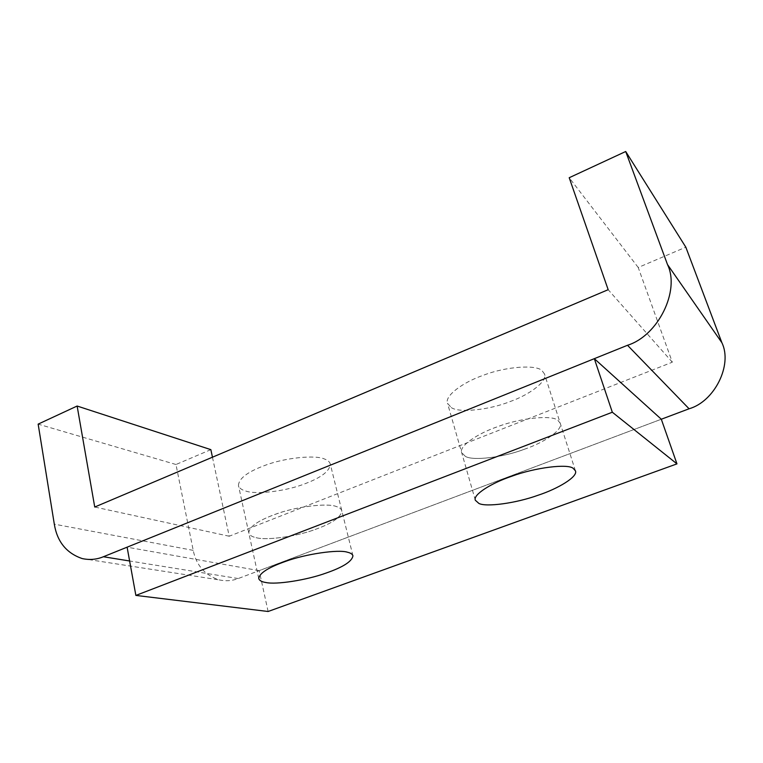 <?xml version="1.0" encoding="UTF-8"?>
<svg xmlns="http://www.w3.org/2000/svg" width="763" height="763" viewBox="0 0 763 763"><rect width="100%" height="100%" fill="white"/><g stroke="black" fill="none" stroke-linecap="round" stroke-linejoin="round"><path stroke-width="0.57" stroke-dasharray="3.81 2.86" d="M315.377 529.388C332.43 523.275 341.242 517.056 341.814 510.733C341.233 508.826 339.373 507.414 336.235 506.498C327.422 502.741 294.48 506.794 274.318 514.663C257.694 520.824 249.177 526.899 248.795 532.898C249.511 535.197 251.933 536.79 256.072 537.648C266.297 540.69 296.626 536.503 315.377 529.388M524.057 449.369C543.714 442.798 563.39 429.798 560.214 423.198L557.906 420.375C552.507 414.738 520.108 417.876 496.723 427.013C476.827 433.889 458.801 446.403 461.672 452.65L465.325 456.341C472.602 461.043 502.569 457.533 524.057 449.369M210.855 449.645L175.976 464.505L193.22 550.371C196.263 565.335 204.913 575.188 219.153 579.899C225.867 581.33 232.21 580.881 238.19 578.545L661.311 419.23L259.182 570.648L127.106 547.176M268.109 611.497L259.182 570.648M451.276 407.556C458.773 413.145 489.197 410.027 510.275 401.5C529.322 394.814 547.853 381.223 544.458 373.899L542.054 370.675C536.542 364.485 506.26 366.354 483.361 375.272C462.998 382.196 444.343 395.978 447.509 403.322L451.276 407.556M465.325 456.341C472.679 461.129 503.361 457.39 524.858 449.083C544.229 442.483 563.352 429.693 560.214 423.198L557.906 420.375C552.603 414.967 522.064 417.58 498.697 426.307C477.972 433.174 458.735 446.145 461.672 452.65L465.325 456.341M245.82 491.057C256.206 494.882 286.898 491.067 305.257 483.637C321.633 477.428 329.969 470.876 330.265 463.961C329.626 461.815 327.737 460.175 324.58 459.049C315.92 454.729 284.99 457.628 264.99 465.382C247.641 471.792 238.8 478.487 238.457 485.478C239.239 488.082 241.69 489.941 245.82 491.057M256.072 537.648C266.421 540.748 297.408 536.36 316.082 529.131C332.735 523.065 341.309 516.933 341.814 510.733C341.233 508.826 339.373 507.414 336.235 506.498C327.642 502.903 296.406 506.47 276.053 514.052C258.409 520.337 249.32 526.623 248.795 532.898C249.511 535.197 251.933 536.79 256.072 537.648M212.457 457.209L229.215 536.227L672.317 362.196L638.211 267.479L685.823 247.183M638.211 267.479L569.208 177.722M672.317 362.196L608.168 289.692M229.215 536.227L94.736 507.033M175.976 464.505L38.15 424.123M193.22 550.371L54.307 524.152M238.19 578.545L129.615 560.986M352.935 555.779L330.265 463.961M258.752 578.573L238.457 485.478M575.416 470.8L544.458 373.899M475.339 500.261L447.509 403.322M82.127 558.554L219.153 579.899"/><path stroke-width="1.14" d="M347.461 552.231C338.724 549.207 305.477 553.928 284.961 561.587C268.042 567.605 259.315 573.261 258.752 578.573C259.41 580.586 261.804 581.902 265.934 582.522C276.13 584.849 306.736 580.099 325.791 573.166C343.112 567.186 352.153 561.387 352.935 555.779C352.411 554.11 350.589 552.927 347.461 552.231M573.213 468.368C568.025 463.542 535.359 467.423 511.515 476.331C491.258 483.103 472.679 494.815 475.339 500.261L478.878 503.418C486.012 507.338 516.227 503.199 538.096 495.235C558.077 488.74 578.344 476.56 575.416 470.8L573.213 468.368M135.871 595.417L127.106 547.176L594.32 358.667L661.311 419.23L676.962 463.875L268.109 611.497L135.871 595.417L612.327 412.23L676.962 463.875M612.327 412.23L594.32 358.667M627.51 345.277C658.002 335.787 680.272 290.903 667.511 264.58L625.708 151.503L569.208 177.722L608.168 289.692L94.736 507.033L77.13 406.03L38.15 424.123L54.307 524.152C57.168 541.682 66.448 553.146 82.127 558.554C89.557 560.166 96.643 559.565 103.396 556.742L627.51 345.277L689.084 408.777C714.55 401.51 732.747 364.895 721.893 342.73L667.511 264.58M625.708 151.503L685.823 247.183L721.893 342.73M689.084 408.777L661.311 419.23M77.13 406.03L210.855 449.645L212.457 457.209M129.615 560.986L103.396 556.742"/></g></svg>
